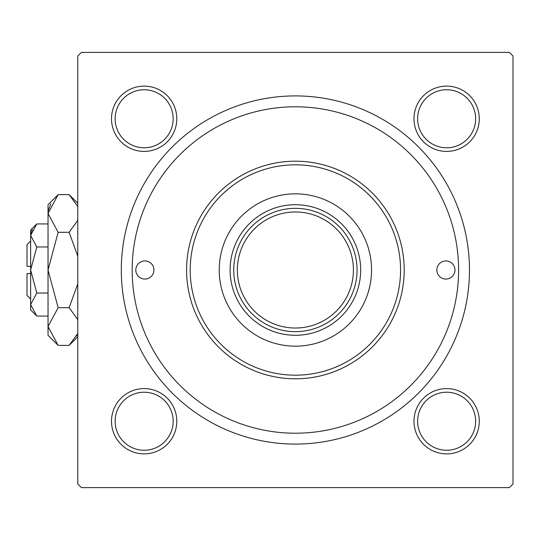 <?xml version="1.0" encoding="UTF-8"?>
<svg xmlns="http://www.w3.org/2000/svg" width="540" height="540" viewBox="0 0 540 540"><rect width="100%" height="100%" fill="white"/><g stroke="black" fill="none" stroke-linecap="round" stroke-linejoin="round"><path stroke-width="0.81" d="M111.503 421.24A32.643 32.643 0 0 1 144.146 388.598A32.643 32.643 0 0 1 176.789 421.24A32.643 32.643 0 0 1 144.146 453.884A32.643 32.643 0 0 1 111.503 421.24M173.165 421.24A29.018 29.018 0 0 0 144.146 392.222A29.018 29.018 0 0 0 115.135 421.24A29.018 29.018 0 0 0 144.146 450.252A29.018 29.018 0 0 0 173.165 421.24M111.503 118.76A32.643 32.643 0 0 1 144.146 86.117A32.643 32.643 0 0 1 176.789 118.76A32.643 32.643 0 0 1 144.146 151.403A32.643 32.643 0 0 1 111.503 118.76M173.165 118.76A29.018 29.018 0 0 0 144.146 89.748A29.018 29.018 0 0 0 115.135 118.76A29.018 29.018 0 0 0 144.146 147.778A29.018 29.018 0 0 0 173.165 118.76M413.984 118.76A32.643 32.643 0 0 1 446.627 86.117A32.643 32.643 0 0 1 479.27 118.76A32.643 32.643 0 0 1 446.627 151.403A32.643 32.643 0 0 1 413.984 118.76M475.646 118.76A29.018 29.018 0 0 0 446.627 89.748A29.018 29.018 0 0 0 417.616 118.76A29.018 29.018 0 0 0 446.627 147.778A29.018 29.018 0 0 0 475.646 118.76M413.984 421.24A32.643 32.643 0 0 1 446.627 388.598A32.643 32.643 0 0 1 479.27 421.24A32.643 32.643 0 0 1 446.627 453.884A32.643 32.643 0 0 1 413.984 421.24M475.646 421.24A29.018 29.018 0 0 0 446.627 392.222A29.018 29.018 0 0 0 417.616 421.24A29.018 29.018 0 0 0 446.627 450.252A29.018 29.018 0 0 0 475.646 421.24M121.297 270A174.089 174.089 0 0 1 295.387 95.911A174.089 174.089 0 0 1 469.476 270A174.089 174.089 0 0 1 295.387 444.089A174.089 174.089 0 0 1 121.297 270M509.375 52.387L81.405 52.387L77.773 56.018L77.773 483.982L81.405 487.613L509.375 487.613L513 483.982L513 56.018L509.375 52.387M454.97 270A9.065 9.065 0 0 0 445.905 260.935A9.065 9.065 0 0 0 436.833 270A9.065 9.065 0 0 0 445.905 279.065A9.065 9.065 0 0 0 454.97 270M153.941 270A9.065 9.065 0 0 0 144.875 260.935A9.065 9.065 0 0 0 135.803 270A9.065 9.065 0 0 0 144.875 279.065A9.065 9.065 0 0 0 153.941 270M371.554 270A76.167 76.167 0 0 0 295.387 193.833A76.167 76.167 0 0 0 219.226 270A76.167 76.167 0 0 0 295.387 346.167A76.167 76.167 0 0 0 371.554 270M190.208 270A105.178 105.178 0 0 0 295.387 375.179A105.178 105.178 0 0 0 400.565 270A105.178 105.178 0 0 0 295.387 164.822A105.178 105.178 0 0 0 190.208 270M404.197 270A108.803 108.803 0 0 1 295.387 378.803A108.803 108.803 0 0 1 186.584 270A108.803 108.803 0 0 1 295.387 161.197A108.803 108.803 0 0 1 404.197 270M132.179 270A163.208 163.208 0 0 0 295.387 433.208A163.208 163.208 0 0 0 458.595 270A163.208 163.208 0 0 0 295.387 106.792A163.208 163.208 0 0 0 132.179 270M295.387 335.286A65.286 65.286 0 0 1 230.107 270A65.286 65.286 0 0 1 295.387 204.714A65.286 65.286 0 0 1 360.673 270A65.286 65.286 0 0 1 295.387 335.286M357.048 270A61.655 61.655 0 0 1 295.387 331.654A61.655 61.655 0 0 1 233.732 270A61.655 61.655 0 0 1 295.387 208.346A61.655 61.655 0 0 1 357.048 270A61.655 61.655 0 0 0 295.387 208.346A61.655 61.655 0 0 0 233.732 270M30.625 299.018L27 295.387L27 273.625L30.625 273.625M36.801 223.931L30.625 230.107L30.625 309.893L36.801 316.069L30.625 304.553L36.801 293.031L30.625 270L36.801 246.969L30.625 235.447L36.801 223.931L48.033 223.931M36.801 246.969L48.033 246.969M32.346 229.527L30.753 233.861L32.326 229.561M36.801 316.069L48.033 316.069M36.801 293.031L48.033 293.031M76.437 336.184L77.773 333.457L69.127 345.384L58.138 345.384L48.033 335.286L48.033 204.714L58.138 194.616L69.127 194.616L77.773 206.543M58.138 345.384L48.033 326.538L58.138 307.692L48.033 270L58.138 232.308L48.033 213.462L58.138 194.616M58.138 232.308L69.127 232.308L77.773 256.163M77.773 220.381L69.127 232.308M50.828 203.816L48.242 210.863L50.828 203.816M48.033 326.538L48.242 329.137L48.033 326.538M58.138 307.692L69.127 307.692L77.773 319.619M77.773 283.838L69.127 307.692M30.625 266.375L27 266.375L27 244.613L30.625 240.982M237.357 270A58.03 58.03 0 0 0 295.387 328.03A58.03 58.03 0 0 0 353.417 270A58.03 58.03 0 0 0 295.387 211.97A58.03 58.03 0 0 0 237.357 270M77.773 336.737L69.127 345.384M77.773 203.263L69.127 194.616"/></g></svg>
